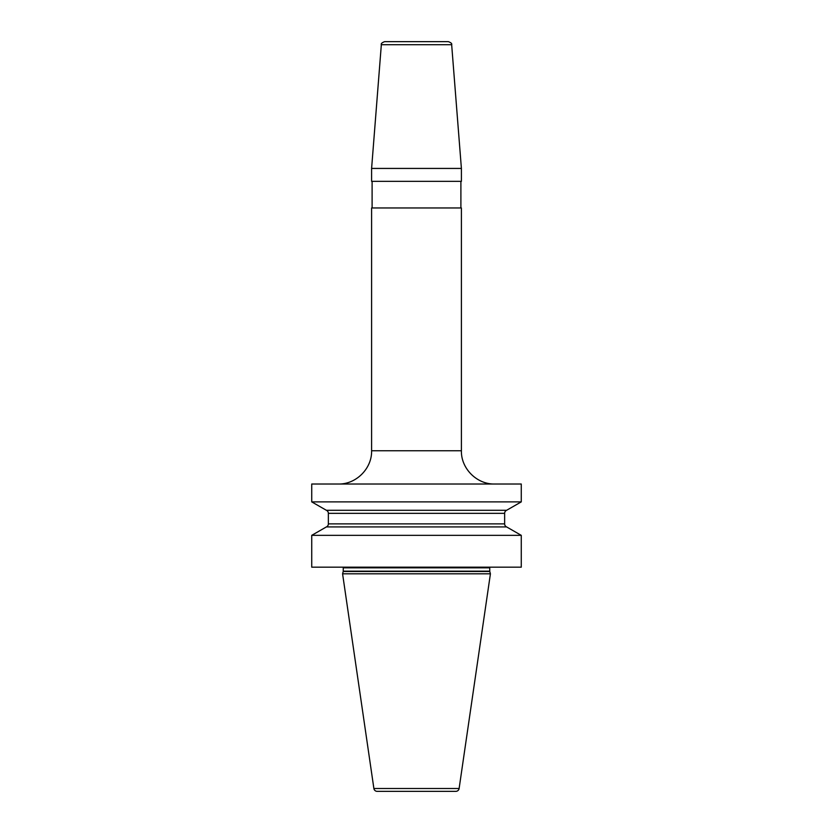 <?xml version="1.0" encoding="UTF-8"?>
<svg xmlns="http://www.w3.org/2000/svg" width="833" height="833" viewBox="0 0 833 833"><rect width="100%" height="100%" fill="white"/><g stroke="black" fill="none" stroke-linecap="round" stroke-linejoin="round"><path stroke-width="1.25" d="M311.729 535.348L521.271 535.348L521.271 567.169L311.729 567.169L311.729 535.348L326.38 526.925A3.322 3.322 0 0 0 328.358 523.884L328.358 513.336A3.322 3.322 0 0 0 326.38 510.296L311.729 501.882L521.271 501.882L521.271 484.015L311.729 484.015L311.729 501.882M521.271 535.348L506.62 526.925L326.38 526.925M489.804 571.511L343.196 571.511L342.582 573.822L490.418 573.822L489.804 571.511A1.333 1.333 0 0 1 489.752 571.167L489.752 567.835A1.333 1.333 0 0 1 489.939 567.169M343.196 571.511A1.333 1.333 0 0 0 343.248 571.167L343.248 567.835A1.333 1.333 0 0 0 343.061 567.169M342.582 573.822L373.882 788.507A3.322 3.322 0 0 0 377.172 791.35L455.828 791.35A3.322 3.322 0 0 0 459.118 788.507L373.882 788.507M490.418 573.822L459.118 788.507M506.62 526.925A3.322 3.322 0 0 1 504.642 523.884L504.642 513.336A3.322 3.322 0 0 1 506.62 510.296L326.38 510.296M506.62 510.296L521.271 501.882M461.399 168.433L371.601 168.433L371.601 181.344L461.399 181.344L461.399 168.433L451.663 44.711L381.337 44.711L371.601 168.433M371.601 450.757L371.601 207.958L461.399 207.958L461.399 450.757L371.601 450.757C372.059 468.531 356.108 484.473 338.333 484.015M381.337 44.711C380.868 43.66 381.972 42.639 384.648 41.65L448.352 41.65C451.028 42.639 452.132 43.66 451.663 44.711M489.752 567.835L343.248 567.835M489.752 571.167L343.248 571.167M504.642 513.336L328.358 513.336M504.642 523.884L328.358 523.884M461.399 450.757C460.941 468.531 476.892 484.473 494.667 484.015M460.899 207.958L460.899 181.344M372.101 207.958L372.101 181.344"/></g></svg>
